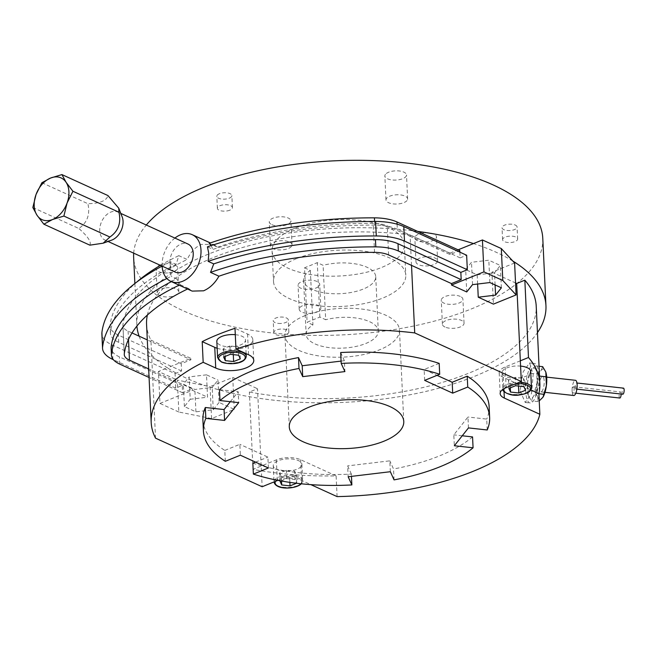 <?xml version="1.0" encoding="UTF-8"?>
<svg xmlns="http://www.w3.org/2000/svg" width="657" height="657" viewBox="0 0 657 657"><rect width="100%" height="100%" fill="white"/><g stroke="black" fill="none" stroke-linecap="round" stroke-linejoin="round"><path stroke-width="0.49" stroke-dasharray="3.29 2.46" d="M622.811 394.216A3.055 0.961 96.3 0 1 622.138 392.451A3.055 0.961 96.3 0 1 623.477 388.139M619.789 398.027A3.055 0.961 96.3 0 1 619.116 396.253A3.055 0.961 96.3 0 1 620.454 391.942A3.055 0.961 96.3 0 1 621.128 393.715A3.055 0.961 96.3 0 1 621.136 394.036M575.121 387.269A3.055 0.961 -83.7 0 0 575.795 389.043A3.055 0.961 -83.7 0 0 577.133 384.731A3.055 0.961 -83.7 0 0 576.46 382.965A3.055 0.961 -83.7 0 0 575.121 387.269M574.111 388.542A3.055 0.961 -83.7 0 0 573.438 386.768A3.055 0.961 -83.7 0 0 572.099 391.071A3.055 0.961 -83.7 0 0 572.773 392.845A3.055 0.961 -83.7 0 0 574.111 388.542M573.783 395.506A7.646 2.406 96.3 0 1 572.099 391.071A7.646 2.406 96.3 0 1 575.45 380.304M539.192 387.449A7.646 2.406 -83.7 0 0 540.867 391.876A7.646 2.406 -83.7 0 0 544.218 381.109A7.646 2.406 -83.7 0 0 542.542 376.683A7.646 2.406 -83.7 0 0 539.192 387.449M543.052 397.083A15.292 4.821 96.3 0 1 542.354 398.101A15.292 4.821 96.3 0 1 537.672 396.68A15.292 4.821 96.3 0 1 536.67 390.619A15.292 4.821 96.3 0 1 537.024 382.859A15.292 4.821 96.3 0 1 541.056 370.458A15.292 4.821 96.3 0 1 545.737 371.878A15.292 4.821 96.3 0 1 545.827 372.149M525.132 381.914L523.481 378.284L515.154 377.364L508.477 380.083L510.119 383.713L518.447 384.624L525.132 381.914L525.526 390.258M281.319 476.612L289.647 477.524L296.323 474.814L294.673 471.184L286.345 470.264L279.668 472.983L281.319 476.612L281.525 481.039M41.892 182.728L87.89 203.695C99.979 203.448 106.656 200.73 107.937 195.556M32.85 207.53L78.848 228.496C87.266 222.69 90.28 214.42 87.89 203.695M89.853 245.16C91.586 242.072 87.915 236.512 78.848 228.496M229.934 345.96L223.249 348.67L224.899 352.3L233.227 353.22L239.904 350.51L238.261 346.88L229.934 345.96L230.328 354.312M542.674 366.655L541.056 370.458L536.859 373.981L537.024 382.859L534.601 391.457L537.672 396.68L538.165 401.624L539.233 400.91M523.875 386.636L523.481 378.284M515.548 385.716L515.154 377.364M508.871 388.427L508.477 380.083M510.317 387.844L510.119 383.713M518.513 386.045L518.447 384.624M289.868 482.386L289.647 477.524M281.007 480.949L286.739 478.616L295.067 479.536L296.471 483.265M296.718 483.166L296.323 474.814M295.067 479.536L294.673 471.184M286.739 478.616L286.345 470.264M280.063 481.326L279.668 472.983M111.6 240.166A15.415 10.742 114.5 0 1 105.005 240.084A15.415 10.742 114.5 0 1 99.741 230.796A15.415 10.742 114.5 0 1 105.555 215.759A15.415 10.742 114.5 0 1 117.792 212.039A15.415 10.742 114.5 0 1 122.177 216.958M165.975 287.848A10.832 4.607 -2.7 0 1 178.819 291.798A10.832 4.607 -2.7 0 1 170.023 296.759A10.832 4.607 -2.7 0 1 157.179 292.817A10.832 4.607 -2.7 0 1 165.975 287.848M445.027 327.046A10.832 4.607 -2.7 0 1 442.399 324.221A10.832 4.607 -2.7 0 1 449.355 319.557A10.832 4.607 -2.7 0 1 461.419 320.386A10.832 4.607 -2.7 0 1 464.047 323.203A10.832 4.607 -2.7 0 1 457.091 327.876A10.832 4.607 -2.7 0 1 445.027 327.046M407.028 200.533A10.832 4.607 -2.7 0 1 395.103 204.031A10.832 4.607 -2.7 0 1 385.979 199.917A10.832 4.607 -2.7 0 1 386.587 198.283A10.832 4.607 -2.7 0 1 398.512 194.784A10.832 4.607 -2.7 0 1 407.627 198.899A10.832 4.607 -2.7 0 1 407.028 200.533M299.797 307.632A10.832 4.607 -2.7 0 1 311.722 304.134A10.832 4.607 -2.7 0 1 320.838 308.248A10.832 4.607 -2.7 0 1 320.238 309.882A10.832 4.607 -2.7 0 1 308.314 313.381A10.832 4.607 -2.7 0 1 299.198 309.266A10.832 4.607 -2.7 0 1 299.797 307.632M428.807 265.806A10.832 4.607 -2.7 0 1 415.963 261.856A10.832 4.607 -2.7 0 1 424.767 256.895A10.832 4.607 -2.7 0 1 437.611 260.837A10.832 4.607 -2.7 0 1 428.807 265.806M289.425 241.99A10.832 4.607 -2.7 0 1 292.045 244.806A10.832 4.607 -2.7 0 1 285.097 249.479A10.832 4.607 -2.7 0 1 273.025 248.65A10.832 4.607 -2.7 0 1 270.405 245.833A10.832 4.607 -2.7 0 1 277.353 241.16A10.832 4.607 -2.7 0 1 289.425 241.99M229.81 210.174A7.531 3.203 -2.7 0 1 221.828 210.979A7.531 3.203 -2.7 0 1 217.368 208.285A7.531 3.203 -2.7 0 1 219.98 205.69A7.531 3.203 -2.7 0 1 227.963 204.885A7.531 3.203 -2.7 0 1 232.422 207.579A7.531 3.203 -2.7 0 1 229.81 210.174M283.799 329.116A7.531 3.203 -2.7 0 1 288.842 331.884A7.531 3.203 -2.7 0 1 278.839 335.366A7.531 3.203 -2.7 0 1 273.788 332.598A7.531 3.203 -2.7 0 1 283.799 329.116M502.728 240.224A7.531 3.203 -2.7 0 1 502.597 239.69A7.531 3.203 -2.7 0 1 509.339 236.175A7.531 3.203 -2.7 0 1 517.519 238.45A7.531 3.203 -2.7 0 1 517.65 238.984A7.531 3.203 -2.7 0 1 510.9 242.499A7.531 3.203 -2.7 0 1 502.728 240.224M223.643 357.022L223.249 348.67M225.096 356.431L224.899 352.3M233.292 354.632L233.227 353.22M240.298 358.853L239.904 350.51M238.655 355.223L238.261 346.88M539.512 376.075L536.983 384.665L537.147 393.543L532.95 397.066L531.332 400.869L528.179 395.374A15.292 4.821 -83.7 0 0 528.269 395.645L527.612 381.824L530.035 373.225L536.859 373.981M538.888 393.74L537.147 393.543M538.165 401.624L531.332 400.869M534.601 391.457L527.776 390.71M539.052 366.253L535.841 365.9L536.334 370.844L539.397 376.067M530.035 373.225L531.653 369.423L535.841 365.9M175.164 272.064A15.415 10.742 114.5 0 1 169.892 262.775A15.415 10.742 114.5 0 1 175.715 247.738A15.415 10.742 114.5 0 1 187.951 244.018M296.455 258.653A66.217 28.169 177.3 0 0 273.509 281.459A66.217 28.169 177.3 0 0 312.699 305.127A66.217 28.169 177.3 0 0 382.85 298.023A66.217 28.169 177.3 0 0 405.796 275.217A66.217 28.169 177.3 0 0 366.606 251.549A66.217 28.169 177.3 0 0 296.455 258.653M295.018 228.176A66.217 28.169 177.3 0 0 272.072 250.982A66.217 28.169 177.3 0 0 311.262 274.659A66.217 28.169 177.3 0 0 381.413 267.555A66.217 28.169 177.3 0 0 404.359 244.749A66.217 28.169 177.3 0 0 365.169 221.072A66.217 28.169 177.3 0 0 295.018 228.176M168.89 272.819A10.832 4.607 177.3 0 0 177.694 267.851A10.832 4.607 177.3 0 0 164.85 263.909A10.832 4.607 177.3 0 0 156.046 268.869A10.832 4.607 177.3 0 0 168.89 272.819M460.294 296.438A10.832 4.607 177.3 0 0 448.222 295.609A10.832 4.607 177.3 0 0 441.274 300.282A10.832 4.607 177.3 0 0 443.894 303.099A10.832 4.607 177.3 0 0 455.966 303.928A10.832 4.607 177.3 0 0 462.914 299.264A10.832 4.607 177.3 0 0 460.294 296.438M385.454 174.335A10.832 4.607 177.3 0 0 384.854 175.969A10.832 4.607 177.3 0 0 393.978 180.084A10.832 4.607 177.3 0 0 405.895 176.585A10.832 4.607 177.3 0 0 406.502 174.951A10.832 4.607 177.3 0 0 397.378 170.836A10.832 4.607 177.3 0 0 385.454 174.335M319.113 285.943A10.832 4.607 177.3 0 0 319.713 284.309A10.832 4.607 177.3 0 0 310.589 280.194A10.832 4.607 177.3 0 0 298.664 283.693A10.832 4.607 177.3 0 0 298.064 285.327A10.832 4.607 177.3 0 0 307.189 289.441A10.832 4.607 177.3 0 0 319.113 285.943M423.634 232.948A10.832 4.607 177.3 0 0 414.838 237.916A10.832 4.607 177.3 0 0 427.682 241.858A10.832 4.607 177.3 0 0 436.478 236.89A10.832 4.607 177.3 0 0 423.634 232.948M271.899 224.702A10.832 4.607 177.3 0 0 283.964 225.532A10.832 4.607 177.3 0 0 290.92 220.867A10.832 4.607 177.3 0 0 288.292 218.05A10.832 4.607 177.3 0 0 276.227 217.212A10.832 4.607 177.3 0 0 269.271 221.885A10.832 4.607 177.3 0 0 271.899 224.702M219.422 193.716A7.531 3.203 177.3 0 0 216.81 196.312A7.531 3.203 177.3 0 0 221.269 199.005A7.531 3.203 177.3 0 0 229.252 198.2A7.531 3.203 177.3 0 0 231.864 195.605A7.531 3.203 177.3 0 0 227.404 192.912A7.531 3.203 177.3 0 0 219.422 193.716M278.272 323.392A7.531 3.203 177.3 0 0 288.275 319.91A7.531 3.203 177.3 0 0 283.233 317.142A7.531 3.203 177.3 0 0 273.222 320.624A7.531 3.203 177.3 0 0 278.272 323.392M516.952 226.484A7.531 3.203 177.3 0 0 508.773 224.209A7.531 3.203 177.3 0 0 502.03 227.724A7.531 3.203 177.3 0 0 502.162 228.25A7.531 3.203 177.3 0 0 510.341 230.525A7.531 3.203 177.3 0 0 517.084 227.01A7.531 3.203 177.3 0 0 516.952 226.484M304.528 267.826L310.359 270.487A36.119 15.366 177.3 0 0 303.575 280.038A36.119 15.366 177.3 0 0 324.952 292.948A36.119 15.366 177.3 0 0 363.214 289.08A36.119 15.366 177.3 0 0 375.73 276.638A36.119 15.366 177.3 0 0 323.121 265.305L317.282 262.644L304.528 267.826L307.098 322.242L319.852 317.068L325.683 319.721L323.121 265.305M459.892 252.157L460.163 257.864L397.321 229.227A34.246 14.569 177.3 0 0 374.769 225.105A241.176 102.599 -2.7 0 0 213.057 249.381L207.44 246.818M211.069 245.611L213.057 249.381M528.269 395.645A15.292 4.821 -83.7 0 0 532.95 397.066A15.292 4.821 -83.7 0 0 536.983 384.665A15.292 4.821 -83.7 0 0 537.336 376.904A15.292 4.821 -83.7 0 0 536.334 370.844A15.292 4.821 -83.7 0 0 531.653 369.423A15.292 4.821 -83.7 0 0 530.913 370.507A15.292 4.821 -83.7 0 0 527.612 381.824A15.292 4.821 -83.7 0 0 527.267 389.585A15.292 4.821 -83.7 0 0 528.179 395.374L528.179 395.374M175.074 373.619L181.554 370.991L181.209 363.732L190.924 359.79L150.979 341.583L152.35 370.605L192.296 388.813L182.58 392.763L182.235 385.503L175.756 388.131L175.074 373.619L112.232 344.982A42.812 18.215 -2.7 0 1 101.868 333.846M166.853 278.486A249.734 106.245 -2.7 0 1 171.198 276.326L169.966 269.51L170.516 261.815L176.125 264.377L178.811 255.663L187.22 259.499C190.53 252.157 195.26 247.114 201.412 244.363L213.484 244.371L210.347 242.934M162.09 266.101A249.734 106.245 -2.7 0 1 170.516 261.815M174.918 238.072A25.689 17.911 -65.5 0 0 162.123 265.929A25.689 17.911 -65.5 0 0 162.131 266.118M181.209 363.732L118.367 335.095A34.246 14.569 -2.7 0 1 110.08 326.184A34.246 14.569 -2.7 0 1 110.113 325.166A241.176 102.599 -2.7 0 1 136.475 282.288M160.423 265.346A241.176 102.599 -2.7 0 1 178.811 255.663M181.554 370.991L118.712 342.346A34.246 14.569 -2.7 0 1 110.417 333.436A34.246 14.569 -2.7 0 1 110.45 332.426A241.176 102.599 -2.7 0 1 176.125 264.377M213.484 244.371L217.566 247.172L209.164 243.345M542.772 238.22A204.787 87.126 -2.7 0 1 471.808 308.757A204.787 87.126 -2.7 0 1 254.85 330.717A204.787 87.126 -2.7 0 1 133.65 257.511M133.7 253.167A204.787 87.126 -2.7 0 1 146.306 225.031M310.359 270.487L312.929 324.903A36.119 15.366 177.3 0 0 306.137 334.454A36.119 15.366 177.3 0 0 327.514 347.372A36.119 15.366 177.3 0 0 365.777 343.496A36.119 15.366 177.3 0 0 378.292 331.054A36.119 15.366 177.3 0 0 325.683 319.721M319.852 317.068L317.282 262.644M312.929 324.903L307.098 322.242M512.797 261.034A204.787 87.126 177.3 0 0 473.5 243.575M460.163 257.864L466.642 255.236M411.52 265.371L410.149 236.348L450.102 254.555L459.818 250.613M450.102 254.555L450.037 253.101L410.083 234.894L410.149 236.348L387.26 225.918A21.41 9.108 177.3 0 0 373.168 223.339A228.332 97.137 -2.7 0 0 217.566 247.172M495.091 284.941L494.516 272.786L500.33 265.461L488.816 260.213L471.488 262.283L465.673 269.608L466.725 291.954M501.381 287.807L500.33 265.461M489.867 282.559L488.816 260.213M472.539 284.637L471.488 262.283M525.756 391.49A19.874 6.266 96.3 0 1 534.478 363.485A19.874 6.266 96.3 0 1 538.847 374.999A19.874 6.266 96.3 0 1 530.125 403.004A19.874 6.266 96.3 0 1 525.756 391.49M530.708 371.419A14.339 6.102 -2.7 0 1 519.055 377.989A14.339 6.102 -2.7 0 1 502.055 372.774A14.339 6.102 -2.7 0 1 513.708 366.195A14.339 6.102 -2.7 0 1 520.59 366.097M301.103 466.486A14.339 6.102 -2.7 0 1 285.327 471.118A14.339 6.102 -2.7 0 1 273.246 465.673A14.339 6.102 -2.7 0 1 274.051 463.505A14.339 6.102 -2.7 0 1 289.827 458.882A14.339 6.102 -2.7 0 1 301.9 464.318A14.339 6.102 -2.7 0 1 301.103 466.486M219.068 402.437L213.262 409.763L195.926 411.832L184.412 406.584L190.226 399.259L189.167 376.913L183.36 384.23L194.874 389.478L212.203 387.408L218.017 380.083L219.068 402.437L234.262 409.36L211.579 418.566L178.844 412.021L177.333 380.091L205.633 385.749A204.787 87.126 177.3 0 0 474.986 376.157A204.787 87.126 177.3 0 0 537.467 332.614M211.579 418.566L210.076 386.636L205.633 385.749A204.787 87.126 177.3 0 1 167.395 367.863L158.46 371.492L177.333 380.091M184.412 406.584L183.36 384.23M195.926 411.832L194.874 389.478M213.262 409.763L212.203 387.408M178.844 412.021L159.971 403.414L158.46 371.492M175.756 388.131L113.406 359.716M171.378 281.631A241.176 102.599 -2.7 0 1 176.807 278.888L171.198 276.326M182.235 385.503L119.393 356.866A34.246 14.569 -2.7 0 1 111.107 347.955M132.032 332.943L128.09 331.144A21.41 9.108 -2.7 0 1 122.908 325.576A21.41 9.108 -2.7 0 1 122.925 324.944A228.332 97.137 -2.7 0 1 187.22 259.499M187.574 289.006A228.332 97.137 -2.7 0 1 188.592 288.522L192.189 291.108M182.58 392.763L149.073 377.488M179.156 285.171A241.176 102.599 -2.7 0 1 180.182 284.686L176.807 278.888M188.592 288.522L180.182 284.686M146.568 324.451A195.039 82.971 177.3 0 0 150.913 340.129L150.979 341.583L147.299 339.899M417.696 231.412A204.787 87.126 177.3 0 0 207.801 254.374A204.787 87.126 177.3 0 0 136.828 324.911A204.787 87.126 177.3 0 0 136.902 326.077M139.112 336.17A204.787 87.126 177.3 0 0 167.395 367.863L190.859 358.336L190.924 359.79M235.296 334.684A14.339 6.102 -2.7 0 1 242.014 336.277A14.339 6.102 -2.7 0 1 245.488 340.014A14.339 6.102 -2.7 0 1 236.282 346.19A14.339 6.102 -2.7 0 1 220.309 345.097A14.339 6.102 -2.7 0 1 216.835 341.361M304.832 315.713A57.307 24.383 -2.7 0 1 365.547 309.57A57.307 24.383 -2.7 0 1 399.464 330.052A57.307 24.383 -2.7 0 1 379.598 349.795A57.307 24.383 -2.7 0 1 318.891 355.938A57.307 24.383 -2.7 0 1 284.974 335.456A57.307 24.383 -2.7 0 1 304.832 315.713M450.037 253.101L458.101 249.824M477.623 284.029L477.187 274.856L465.673 269.608M477.187 274.856L494.516 272.786M514.603 262.989L491.929 272.195L493.432 304.125M520.098 390.866L525.23 402.462L531.505 393.6L533.18 374.375L529.583 362.951L523.161 371.796L520.098 390.866M520.336 360.816L505.159 366.976A17.213 7.326 177.3 0 0 499.189 372.905A17.213 7.326 177.3 0 0 503.361 377.381L530.872 389.921M337.098 496.602L336.121 475.898A195.039 82.971 -2.7 0 1 253.019 469.353L261.166 466.043L262.143 486.747M336.121 475.898L300.602 459.711A17.213 7.326 177.3 0 0 276.351 459.875L261.166 466.043L257.519 388.722L249.373 392.024A195.039 82.971 177.3 0 0 468.622 373.258A195.039 82.971 177.3 0 0 536.211 306.08M253.019 469.353L249.373 392.024M234.262 409.36L232.75 377.43L210.076 386.636M491.929 272.195L515.548 282.962M232.75 377.43L257.519 388.722M190.226 399.259L207.555 397.189L206.495 374.835L218.017 380.083M206.495 374.835L189.167 376.913M159.971 403.414L192.361 390.266L207.555 397.189M192.296 388.813L192.361 390.266M155.537 438.153L152.35 370.605L148.671 368.93M150.913 340.129L190.859 358.336M410.083 234.894A195.039 82.971 177.3 0 0 214.157 257.273A195.039 82.971 177.3 0 0 147.373 315.032M217.155 348.267A21.673 9.223 177.3 0 0 240.454 348.662A21.673 9.223 177.3 0 0 252.805 339.669A21.673 9.223 177.3 0 0 247.558 334.027L234.992 328.303M219.471 389.667L238.212 391.728L238.729 402.618M230.311 401.69L238.212 391.728M225.318 461.304L224.809 450.423A143.267 60.953 -2.7 0 1 202.906 420.045M224.809 450.423L239.846 444.321L240.355 455.202M268.393 467.981L267.884 457.1L239.846 444.321M255.524 462.117L267.884 457.1M252.846 463.201A143.267 60.953 -2.7 0 0 351.355 474.05L351.462 476.366M351.355 474.05L347.643 465.879L348.161 476.768M390.34 471.718L389.831 460.836L347.643 465.879M468.474 427.912L467.965 417.031L453.815 434.852L454.332 445.742M487.223 429.974L486.706 419.092L467.965 417.031M489.128 406.543A143.267 60.953 -2.7 0 1 486.706 419.092M424.66 380.37L424.151 369.489L437.02 375.352M439.18 363.378L424.151 369.489M340.679 352.538L344.383 360.701L344.9 371.591M341.082 361.095L344.383 360.701M277.886 480.357A17.213 7.326 -2.7 0 1 301.579 480.407L310.843 484.636M394.052 479.889L393.535 468.999L389.831 460.836M462.232 435.78L453.815 434.852M472.555 436.921A143.267 60.953 -2.7 0 1 439.476 455.892A143.267 60.953 -2.7 0 1 393.535 468.999M504.256 388.558A13.304 5.658 -2.7 0 1 514.71 383.877A13.304 5.658 -2.7 0 1 515.753 383.77M275.538 481.31A13.304 5.658 -2.7 0 1 275.841 480.867A13.304 5.658 -2.7 0 1 292.767 476.727A13.304 5.658 -2.7 0 1 300.939 483.626A13.304 5.658 -2.7 0 1 300.832 483.757M374.597 221.442L374.769 225.105M397.083 224.177L397.321 229.227M531.48 387.729A14.339 6.102 -2.7 0 1 519.827 394.299A14.339 6.102 -2.7 0 1 502.827 389.084A14.339 6.102 -2.7 0 1 514.472 382.505A14.339 6.102 -2.7 0 1 519.408 382.284M273.246 465.673L274.018 481.926A14.339 6.102 -2.7 0 1 274.815 479.815A14.339 6.102 -2.7 0 1 290.599 475.192A14.339 6.102 -2.7 0 1 302.672 480.628A14.339 6.102 -2.7 0 1 301.875 482.796A14.339 6.102 -2.7 0 1 286.091 487.42A14.339 6.102 -2.7 0 1 274.018 481.983M112.914 359.494L112.232 344.982M110.45 332.426L110.113 325.166M118.712 342.346L118.367 335.095M246.252 356.324A14.339 6.102 -2.7 0 1 237.054 362.5A14.339 6.102 -2.7 0 1 221.072 361.407A14.339 6.102 -2.7 0 1 217.598 357.671M388.632 254.941L387.26 225.918M374.531 252.37L373.168 223.339M122.925 324.944L124.296 353.967M119.738 364.118L119.393 356.866M128.09 331.144L128.485 339.48M247.558 334.027L248.535 354.731M505.159 366.976L506.128 387.679M503.361 377.381L504.034 391.679M300.602 459.711L301.579 480.407M276.351 459.875L277.328 480.579M575.795 389.043L576.879 389.158M576.46 382.965L576.953 383.015M573.438 386.768L620.454 391.942M572.773 392.845L575.836 393.182M540.867 391.876L545.014 392.336M542.542 376.683L546.69 377.134M120.798 213.402L117.792 212.039M108.011 241.456L105.005 240.084M272.072 250.982L273.509 281.459M404.359 244.749L405.796 275.217M178.819 291.798L177.694 267.851M157.179 292.817L156.046 268.869M442.399 324.221L441.274 300.282M464.047 323.203L462.914 299.264M385.979 199.917L384.854 175.969M407.627 198.899L406.502 174.951M320.838 308.248L319.713 284.309M299.198 309.266L298.064 285.327M415.963 261.856L414.838 237.916M437.611 260.837L436.478 236.89M292.045 244.806L290.92 220.867M270.405 245.833L269.271 221.885M217.368 208.285L216.81 196.312M232.422 207.579L231.864 195.605M288.842 331.884L288.275 319.91M273.788 332.598L273.222 320.624M502.597 239.69L502.03 227.724M517.65 238.984L517.084 227.01M502.055 372.774L502.86 389.42M301.9 464.318L302.672 480.628L301.292 483.798M110.417 333.436L110.08 326.184M303.575 280.038L306.137 334.454M375.73 276.638L378.292 331.054M124.272 354.608L122.908 325.576M134.874 283.512L136.828 324.911M246.129 353.63L245.488 340.014M525.23 402.462L530.125 403.004M529.583 362.951L534.478 363.485M289.285 426.878L284.974 335.456M403.776 421.474L399.464 330.052M252.805 339.669L253.783 360.365M499.189 372.905L500.166 393.609"/><path stroke-width="0.99" d="M576.953 383.015L623.477 388.139A3.055 0.961 96.3 0 1 624.15 389.913A3.055 0.961 96.3 0 1 622.811 394.216L576.879 389.158M621.136 394.036A3.055 0.961 96.3 0 1 619.789 398.027L575.836 393.182M546.69 377.134L575.45 380.304A7.646 2.406 96.3 0 1 577.133 384.731A7.646 2.406 96.3 0 1 573.783 395.506L545.014 392.336M50.573 178.047A22.938 15.99 -65.5 0 0 36.036 194.521A22.938 15.99 -65.5 0 0 34.197 205.83A22.938 15.99 -65.5 0 0 37.014 215.25A22.938 15.99 -65.5 0 0 52.535 219.52A22.938 15.99 -65.5 0 0 67.071 203.046A22.938 15.99 -65.5 0 0 68.911 191.737A22.938 15.99 -65.5 0 0 66.094 182.317A22.938 15.99 -65.5 0 0 50.573 178.047L41.892 182.728L36.036 194.521L32.85 207.53L37.014 215.25L43.847 224.193L52.535 219.52L63.885 216.054L67.071 203.046L72.927 191.253L66.094 182.317L61.93 174.59L50.573 178.047M539.233 400.91L543.019 397.148L546.386 385.7L545.827 372.149A15.292 4.821 96.3 0 1 546.739 377.939A15.292 4.821 96.3 0 1 546.386 385.7A15.292 4.821 96.3 0 1 543.093 397.017A15.292 4.821 96.3 0 1 543.052 397.083M72.927 191.253L118.933 212.219C121.315 222.953 118.301 231.223 109.891 237.021L103.182 243.189L89.853 245.16L43.847 224.193M61.93 174.59L107.937 195.556L118.769 208.203L118.933 212.219M63.885 216.054L109.891 237.021M545.737 371.878L542.674 366.655L539.052 366.253M515.548 385.716L523.875 386.636L525.526 390.258L518.841 392.976L510.514 392.057L508.871 388.427L515.548 385.716M510.514 392.057L510.317 387.844M518.841 392.976L518.513 386.045M296.471 483.265L290.033 485.876L289.868 482.386M290.033 485.876L281.713 484.956L280.063 481.326L281.007 480.949M281.713 484.956L281.525 481.039M118.769 208.203L122.177 216.958A15.415 10.742 114.5 0 1 123.064 221.327A15.415 10.742 114.5 0 1 111.6 240.166L103.182 243.189M225.294 360.652L223.643 357.022L230.328 354.312L238.655 355.223L240.298 358.853L233.621 361.564L225.294 360.652L225.096 356.431M233.621 361.564L233.292 354.632M546.23 376.814L539.512 376.075M543.971 394.299L538.888 393.74M120.798 213.402L187.951 244.018A15.415 10.742 114.5 0 1 193.224 253.306A15.415 10.742 114.5 0 1 187.401 268.335A15.415 10.742 114.5 0 1 175.164 272.064L108.011 241.456M208.129 261.338L208.844 253.725L207.44 246.818A249.734 106.245 -2.7 0 1 375.607 221.442A42.812 18.215 177.3 0 1 403.8 226.591L466.642 255.236L467.324 269.748L404.49 241.111A42.812 18.215 177.3 0 0 376.289 235.962A249.734 106.245 -2.7 0 0 208.129 261.338L213.739 263.892A241.176 102.599 -2.7 0 1 375.451 239.616L375.796 246.876A241.176 102.599 -2.7 0 0 210.527 272.368L218.937 276.203A228.332 97.137 -2.7 0 1 374.531 252.37A21.41 9.108 177.3 0 1 388.632 254.941L451.474 283.586L461.189 279.636L398.347 250.999A34.246 14.569 177.3 0 0 375.796 246.876M459.892 252.157L459.818 250.613L396.984 221.967A34.246 14.569 177.3 0 0 374.424 217.853L374.597 221.442M374.424 217.853A241.176 102.599 -2.7 0 0 209.164 243.345L211.069 245.611M113.406 359.716L112.914 359.494A42.812 18.215 -2.7 0 1 102.549 348.358L101.868 333.846A42.812 18.215 -2.7 0 1 101.909 332.573A249.734 106.245 -2.7 0 1 162.09 266.101M102.549 348.358A42.812 18.215 -2.7 0 1 102.591 347.085A249.734 106.245 -2.7 0 1 166.853 278.486M162.131 266.118A25.689 17.911 -65.5 0 0 170.902 281.41A25.689 17.911 -65.5 0 0 191.302 275.209A25.689 17.911 -65.5 0 0 200.993 250.145A25.689 17.911 -65.5 0 0 192.214 234.664A25.689 17.911 -65.5 0 0 174.918 238.072M136.475 282.288A241.176 102.599 -2.7 0 1 160.423 265.346M134.874 283.512L133.65 257.511A204.787 87.126 -2.7 0 1 133.7 253.167M146.306 225.031A204.787 87.126 -2.7 0 1 204.623 186.974A204.787 87.126 -2.7 0 1 421.572 165.014A204.787 87.126 -2.7 0 1 542.772 238.22L545.951 305.62A204.787 87.126 177.3 0 0 512.797 261.034L501.299 248.551L482.427 239.953L473.5 243.575A204.787 87.126 177.3 0 0 417.696 231.412M467.324 269.748L460.844 272.376L398.011 243.739A34.246 14.569 177.3 0 0 375.451 239.616M451.474 283.586L451.54 285.031L466.725 291.954L472.539 284.637L489.867 282.559L501.381 287.807L495.575 295.133L495.091 284.941M482.427 239.953L483.938 271.883L502.81 280.482L516.106 294.919L493.432 304.125L478.247 297.202L477.623 284.029M501.299 248.551L502.81 280.482M213.739 263.892L210.527 272.368M460.844 272.376L461.189 279.636M170.902 281.41L192.181 291.108L203.596 290.805C209.846 288.103 214.954 283.233 218.937 276.203M520.59 366.097A14.339 6.102 -2.7 0 1 530.708 371.419L531.48 387.729A14.339 6.102 -2.7 0 0 519.408 382.284M512.797 261.034L514.603 262.989L516.106 294.919M149.073 377.488L119.738 364.118A34.246 14.569 -2.7 0 1 111.444 355.207L111.107 347.955A34.246 14.569 -2.7 0 1 111.14 346.937A241.176 102.599 -2.7 0 1 171.378 281.631M148.671 368.93L129.462 360.176A21.41 9.108 -2.7 0 1 124.272 354.608A21.41 9.108 -2.7 0 1 124.296 353.967A228.332 97.137 -2.7 0 1 187.574 289.006M111.444 355.207A34.246 14.569 -2.7 0 1 111.476 354.189A241.176 102.599 -2.7 0 1 179.156 285.171M147.299 339.899L132.032 332.943M136.902 326.077A204.787 87.126 177.3 0 0 139.112 336.17M537.467 332.614A204.787 87.126 177.3 0 0 545.951 305.62M217.598 357.671A14.339 6.102 -2.7 0 1 226.805 351.495A14.339 6.102 -2.7 0 1 242.778 352.587A14.339 6.102 -2.7 0 1 246.252 356.324C245.102 364.282 228.874 365.12 221.434 362.032L217.598 357.671L216.835 341.361A14.339 6.102 -2.7 0 1 235.296 334.684M451.54 285.031L483.938 271.883M458.101 249.824L473.5 243.575M495.575 295.133L478.247 297.202M521.313 381.512L520.336 360.816L528.483 357.507A195.039 82.971 -2.7 0 1 539.857 383.409A195.039 82.971 -2.7 0 1 538.888 393.576L539.857 414.271L504.338 398.085A17.213 7.326 -2.7 0 1 500.166 393.609A17.213 7.326 -2.7 0 1 506.128 387.679L521.313 381.512L414.707 332.918A195.039 82.971 177.3 0 0 235.97 349.007L248.535 354.731A21.673 9.223 -2.7 0 1 253.783 360.365A21.673 9.223 -2.7 0 1 239.879 369.702A21.673 9.223 -2.7 0 1 215.734 368.043L203.169 362.319A195.039 82.971 177.3 0 0 151.192 422.484A195.039 82.971 177.3 0 0 155.537 438.153L262.143 486.747L277.328 480.579A17.213 7.326 -2.7 0 1 277.886 480.357M530.872 389.921L538.888 393.576M520.336 360.816L516.689 283.487L524.836 280.178L528.483 357.507M515.548 282.962L516.689 283.487M539.857 383.409L536.211 306.08A195.039 82.971 177.3 0 0 524.836 280.178M147.373 315.032A195.039 82.971 177.3 0 0 146.568 324.451L151.192 422.484M203.169 362.319L202.2 341.624A195.039 82.971 -2.7 0 1 217.804 334.602A195.039 82.971 -2.7 0 1 234.992 328.303L235.97 349.007M202.2 341.624L214.757 347.348A21.673 9.223 177.3 0 0 217.155 348.267M383.91 441.217A57.307 24.383 -2.7 0 1 323.203 447.36A57.307 24.383 -2.7 0 1 289.285 426.878A57.307 24.383 -2.7 0 1 309.143 407.135A57.307 24.383 -2.7 0 1 369.858 400.992A57.307 24.383 -2.7 0 1 403.776 421.474A57.307 24.383 -2.7 0 1 383.91 441.217M351.462 476.366L351.865 484.932L348.161 476.768L390.34 471.718L394.052 479.889A143.267 60.953 177.3 0 0 439.993 466.774A143.267 60.953 177.3 0 0 473.073 447.803L454.332 445.742L468.474 427.912L487.223 429.974A143.267 60.953 177.3 0 0 489.637 417.425A143.267 60.953 177.3 0 0 467.735 387.047L467.226 376.165L452.188 382.267L452.698 393.149L424.66 380.37L439.697 374.268L439.18 363.378A143.267 60.953 -2.7 0 0 340.679 352.538L341.188 363.42L344.9 371.591L302.713 376.633L299.009 368.462L298.492 357.58A143.267 60.953 -2.7 0 0 252.551 370.696A143.267 60.953 -2.7 0 0 219.471 389.667L219.988 400.548L238.729 402.618L224.579 420.439L224.07 409.557L230.311 401.69M224.579 420.439L205.838 418.378L205.321 407.496L224.07 409.557M205.838 418.378A143.267 60.953 177.3 0 0 203.415 430.926L202.906 420.045A143.267 60.953 -2.7 0 1 205.321 407.496M203.415 430.926A143.267 60.953 177.3 0 0 225.318 461.304L240.355 455.202L268.393 467.981L253.364 474.083L252.846 463.201L255.524 462.117M253.364 474.083A143.267 60.953 177.3 0 0 351.865 484.932M467.226 376.165A143.267 60.953 -2.7 0 1 489.128 406.543L489.637 417.425M467.735 387.047L452.698 393.149M437.02 375.352L452.188 382.267M439.697 374.268A143.267 60.953 177.3 0 0 341.188 363.42M302.713 376.633L302.204 365.752L341.082 361.095M298.492 357.58L302.204 365.752M299.009 368.462A143.267 60.953 177.3 0 0 253.068 381.577A143.267 60.953 177.3 0 0 219.988 400.548M414.707 332.918L411.52 265.371M310.843 484.636L337.098 496.602A195.039 82.971 177.3 0 0 473.245 471.283A195.039 82.971 177.3 0 0 539.857 414.271M462.232 435.78L472.555 436.921L473.073 447.803M515.753 383.77A13.304 5.658 -2.7 0 1 530.339 388A13.304 5.658 -2.7 0 1 519.679 394.816A13.304 5.658 -2.7 0 1 504.256 388.558M300.832 483.757A13.304 5.658 -2.7 0 1 284.366 487.798A13.304 5.658 -2.7 0 1 275.538 481.31M242.039 353.852A13.304 5.658 -2.7 0 1 240.651 361.892A13.304 5.658 -2.7 0 1 221.91 362.023A13.304 5.658 -2.7 0 1 223.298 353.983A13.304 5.658 -2.7 0 1 242.039 353.852M375.607 221.442L376.289 235.962M403.8 226.591L404.49 241.111M396.984 221.967L397.083 224.177M274.018 481.983A14.339 6.102 -2.7 0 1 274.018 481.926L274.018 481.983C275.866 490.672 297.284 489.054 301.711 483.33M102.591 347.085L101.909 332.573M398.011 243.739L398.347 250.999M111.476 354.189L111.14 346.937M128.485 339.48L129.462 360.176M214.757 347.348L215.734 368.043M504.034 391.679L504.338 398.085M502.827 389.084C501.061 390.611 510.078 397.017 519.761 394.906C527.382 393.748 531.291 391.358 531.48 387.729M210.347 242.934L192.214 234.664M246.252 356.324L246.129 353.63"/></g></svg>
